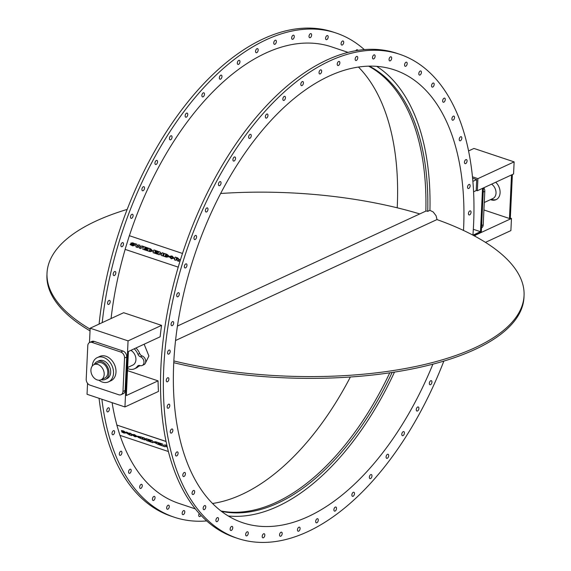 <?xml version="1.0" encoding="UTF-8"?>
<svg xmlns="http://www.w3.org/2000/svg" width="571" height="571" viewBox="0 0 571 571"><rect width="100%" height="100%" fill="white"/><g stroke="black" fill="none" stroke-linecap="round" stroke-linejoin="round"><path stroke-width="0.86" d="M165.676 254.552L165.504 255.009L165.647 254.545L166.953 255.23L165.504 255.009L166.982 255.237M166.953 255.23L166.432 255.316M165.354 255.572L165.176 256.065L165.333 255.565L166.775 256.308L166.075 256.365L166.796 256.315M166.775 256.308L165.176 256.065M165.205 256.072L166.075 256.365M164.384 253.445L166.839 254.266L168.545 255.601L166.818 254.259L164.362 253.438L163.513 256.179L166.546 257.171M168.545 255.601L167.489 255.901L168.524 255.594M167.517 255.908L168.302 256.936L167.489 255.901M168.302 256.936L166.097 257.036L168.281 256.929M157.824 251.939L157.989 251.311L153.899 249.948L153.057 252.682L157.211 254.074L157.41 253.445L154.734 252.553L154.862 252.118L157.225 252.91L157.418 252.282L155.062 251.497L155.191 251.069L157.796 251.939L157.989 251.311M155.219 251.076L155.062 251.497M155.084 251.504L157.418 252.282M157.446 252.289L157.225 252.91M154.891 252.125L154.734 252.553L157.432 253.453L157.211 254.074M158.017 251.319L153.899 249.948M150.223 251.026L149.302 250.726L149.752 249.263L151.408 250.626L150.23 251.026M149.773 249.27L149.324 250.733L150.052 250.976M148.467 248.128L150.68 248.87L152.949 251.133L150.658 248.863L148.467 248.128L147.618 250.862L150.266 251.725M152.949 251.133L149.78 251.583M149.759 251.583L152.921 251.126M141.694 245.865L143.242 246.379L140.723 248.563L143.214 246.372L141.694 245.865L140.273 247.479L140.002 245.302L138.553 244.823L137.133 246.429L136.869 244.252L135.284 243.724L136.062 247L137.59 247.514L138.939 246.037L139.203 248.05L140.723 248.563M138.946 246.065L137.59 247.514M136.869 244.252L135.284 243.724M136.89 244.26L137.154 246.408M140.002 245.302L138.553 244.823M140.031 245.309L140.295 247.457M133.143 242.968L135.134 243.981L132.65 242.825L130.78 243.132L133.043 245.116L130.745 244.088L129.995 244.524L132.722 245.894M135.134 243.981L134.392 244.424L135.106 243.974M132.822 243.56L134.363 244.417M132.365 243.574L134.613 245.594L132.8 243.553M134.613 245.594L132.286 245.766M132.265 245.758L134.592 245.587M130.766 244.095L133.072 245.123M133.043 245.116L132.501 245.137M147.511 248.499L147.682 247.864L143.592 246.501L142.743 249.234L146.904 250.626L147.097 249.998L144.42 249.106L144.556 248.678L146.918 249.463L147.111 248.842L144.749 248.05L144.884 247.621L147.489 248.492L147.682 247.864M144.906 247.628L144.749 248.05M144.777 248.057L147.111 248.842M147.14 248.849L146.918 249.463M144.584 248.685L144.42 249.106M144.449 249.113L147.097 249.998M147.125 250.005L146.904 250.626M143.621 246.508L147.711 247.871M162.164 252.703L163.542 253.167L162.699 255.901L163.52 253.16L162.164 252.703L161.693 254.238L160.044 251.997L158.774 251.575L157.924 254.309L159.288 254.766L159.759 253.246L161.407 255.473L162.671 255.894M159.78 253.267L159.288 254.766M161.693 254.216L160.073 252.004L158.774 251.575M171.593 256.586L172.72 257.749L171.307 258.071L170.308 256.943L171.757 256.636L170.308 256.943M170.329 256.943L171.336 258.078M171.971 255.958L174.262 258.256L171.971 255.958L168.788 256.429L171.521 258.87M174.262 258.256L171.107 258.749M171.079 258.742L174.241 258.249M176.51 258.192L177.945 259.077L176.275 258.941L176.51 258.192M177.945 259.077L177.124 259.227L177.966 259.084M176.532 258.199L176.303 258.949L177.153 259.234M176.867 259.826L177.303 260.783L178.987 261.347L178.252 260.119L179.365 259.527L177.552 257.849L175.218 257.071L174.369 259.805L175.854 260.305L176.082 259.562L176.867 259.826M176.111 259.577L175.854 260.305M179.365 259.527L177.581 257.856L175.218 257.071M179.387 259.534L178.252 260.119L178.987 261.347M180.572 259.384L179.679 260.076L180.008 261.19M178.216 267.128L125.099 249.377L129.339 235.695L182.47 253.453L129.339 235.695M140.038 437.986L140.93 438.243M139.538 437.629L140.066 437.957M139.724 436.815L140.694 437.479M139.167 436.801L139.695 436.844M137.604 436.215L141.958 437.15L142.557 439.242L141.936 437.186L137.575 436.244L138.739 437.1L138.025 437.258L142.557 439.242M138.054 437.229L138.739 437.1M151.137 440.933L148.788 440.191L151.386 441.768L148.781 440.898L151.372 441.726M152.421 440.648L153.014 442.732L152.421 440.648L148.26 439.256L148.374 439.756L151.051 440.655L148.788 440.191M152.393 440.676L148.232 439.292M148.781 440.898L148.924 441.369L153.014 442.732M156.14 443.346L154.77 442.397L155.74 442.225L156.49 442.475L156.818 443.574L156.14 443.346L156.804 443.531M154.798 442.361L156.168 443.317M153.285 441.861L155.712 441.747L157.853 442.468L158.452 444.552L157.832 442.496L155.69 441.783L153.256 441.897L158.452 444.552M164.719 444.802L166.275 445.28L164.719 444.802L163.699 446.308L165.219 446.815L165.626 445.673L167.424 447.55M166.275 445.28L167.175 446.465M167.196 446.565L166.247 445.309M165.64 445.687L165.219 446.815M161.443 444.381L159.095 443.631L161.693 445.216L159.095 444.345L161.686 445.173M162.728 444.095L163.32 446.179L162.728 444.095L158.567 442.703L158.681 443.203L161.357 444.095L159.095 443.631M162.699 444.124L158.538 442.732M159.095 444.345L159.23 444.816L163.32 446.179M142.771 437.465L144.063 437.857L142.771 437.465L143.4 439.52L144.749 439.97L144.406 438.821L146.868 440.684L148.139 441.105L147.518 439.049L146.155 438.592L146.504 439.741L144.035 437.886M144.063 437.857L146.483 439.67M147.518 439.049L146.155 438.592M147.546 439.02L148.139 441.105M144.449 438.856L144.749 439.97M135.877 436.08L134.806 436.208L133.457 435.273L134.485 435.131L135.848 436.258M133.486 435.245L134.806 436.208M134.835 436.18L135.898 436.051M131.944 434.767L134.984 436.722L137.397 436.594L134.349 434.624L132.015 434.417M131.972 434.738L134.378 434.595L137.418 436.558M129.075 433.767L128.468 433.817L130.06 434.602M130.067 434.645L128.439 433.846L129.903 434.081L130.067 434.645M128.468 433.817L129.053 433.796M126.455 432.011L128.996 433.318L126.455 432.011L127.676 433.018L127.033 433.389L129.36 434.831L131.694 435.609L131.073 433.553L128.975 433.346M128.996 433.318L129.745 433.567M131.073 433.553L129.588 433.061M131.102 433.525L131.694 435.609M127.055 433.36L127.697 432.989L127.055 433.36M127.676 433.018L127.033 433.389M122.844 431.298L122.958 431.797L122.801 431.298L123.536 431.469L124.949 432.618M124.978 432.44L121.816 432.047L124.021 433.061L126.498 432.946L123.514 430.962L121.43 430.541L121.68 431.369L122.958 431.797M126.526 432.918L123.486 430.998L121.43 430.541M122.529 431.904L121.816 432.047M122.558 431.876L125.006 432.411M166.09 441.519L116.819 425.052L166.068 441.426M168.409 451.533L119.924 435.33L116.819 425.052M101.895 399.25A255.258 139.774 108.5 0 0 174.262 517.212A255.258 139.774 108.5 0 0 206.731 520.93M364.269 49.577A255.258 139.774 108.5 0 0 336.098 33.025A255.258 139.774 108.5 0 0 102.188 322.644M200.978 515.342A2.148 1.178 -71.5 0 1 199.35 516.591A2.148 1.178 -71.5 0 1 198.844 514.414A2.148 1.178 -71.5 0 1 199.243 513.465M182.363 512.23A2.148 1.178 -71.5 0 1 184.162 510.581A2.148 1.178 -71.5 0 1 184.59 512.986A2.148 1.178 -71.5 0 1 182.799 514.657A2.148 1.178 -71.5 0 1 182.363 512.23M166.946 506.584A2.148 1.178 -71.5 0 1 168.652 505.178A2.148 1.178 -71.5 0 1 169.087 507.59A2.148 1.178 -71.5 0 1 167.289 509.253A2.148 1.178 -71.5 0 1 166.946 506.584M152.821 497.569A2.148 1.178 -71.5 0 1 154.413 496.392A2.148 1.178 -71.5 0 1 154.848 498.804A2.148 1.178 -71.5 0 1 153.049 500.467A2.148 1.178 -71.5 0 1 152.821 497.569M140.18 485.307A2.148 1.178 -71.5 0 1 141.658 484.351A2.148 1.178 -71.5 0 1 142.093 486.763A2.148 1.178 -71.5 0 1 140.295 488.426A2.148 1.178 -71.5 0 1 140.18 485.307M129.217 469.983A2.148 1.178 -71.5 0 1 130.566 469.234A2.148 1.178 -71.5 0 1 131.002 471.646A2.148 1.178 -71.5 0 1 129.203 473.309A2.148 1.178 -71.5 0 1 129.217 469.983M120.096 451.811A2.148 1.178 -71.5 0 1 121.302 451.247A2.148 1.178 -71.5 0 1 121.737 453.66A2.148 1.178 -71.5 0 1 119.939 455.33A2.148 1.178 -71.5 0 1 119.318 453.895A2.148 1.178 -71.5 0 1 120.096 451.811M112.944 431.069A2.148 1.178 -71.5 0 1 114 430.67A2.148 1.178 -71.5 0 1 114.436 433.082A2.148 1.178 -71.5 0 1 112.637 434.745A2.148 1.178 -71.5 0 1 112.023 433.196A2.148 1.178 -71.5 0 1 112.944 431.069M107.862 408.051A2.148 1.178 -71.5 0 1 108.768 407.794A2.148 1.178 -71.5 0 1 109.197 410.206A2.148 1.178 -71.5 0 1 107.405 411.869A2.148 1.178 -71.5 0 1 106.798 410.199A2.148 1.178 -71.5 0 1 107.862 408.051M109.289 300.339A2.148 1.178 -71.5 0 1 109.568 300.367A2.148 1.178 -71.5 0 1 110.003 302.78A2.148 1.178 -71.5 0 1 108.212 304.45A2.148 1.178 -71.5 0 1 107.698 302.28A2.148 1.178 -71.5 0 1 109.289 300.339M115.064 271.468A2.148 1.178 -71.5 0 1 115.192 271.496A2.148 1.178 -71.5 0 1 115.627 273.909A2.148 1.178 -71.5 0 1 113.829 275.572A2.148 1.178 -71.5 0 1 113.358 273.281A2.148 1.178 -71.5 0 1 115.064 271.468M122.872 242.654A2.148 1.178 -71.5 0 1 123.3 245.066A2.148 1.178 -71.5 0 1 121.502 246.729A2.148 1.178 -71.5 0 1 121.066 244.317A2.148 1.178 -71.5 0 1 122.865 242.646A2.148 1.178 -71.5 0 1 122.872 242.654M132.615 214.311A2.148 1.178 -71.5 0 1 132.865 216.787A2.148 1.178 -71.5 0 1 131.116 218.322A2.148 1.178 -71.5 0 1 130.68 215.909A2.148 1.178 -71.5 0 1 132.479 214.246A2.148 1.178 -71.5 0 1 132.615 214.311M144.142 186.853A2.148 1.178 -71.5 0 1 144.235 189.358A2.148 1.178 -71.5 0 1 142.529 190.771A2.148 1.178 -71.5 0 1 142.093 188.359A2.148 1.178 -71.5 0 1 143.892 186.696A2.148 1.178 -71.5 0 1 144.142 186.853M157.289 160.679A2.148 1.178 -71.5 0 1 157.225 163.192A2.148 1.178 -71.5 0 1 155.569 164.484A2.148 1.178 -71.5 0 1 155.134 162.071A2.148 1.178 -71.5 0 1 156.932 160.408A2.148 1.178 -71.5 0 1 157.289 160.679M171.864 136.184A2.148 1.178 -71.5 0 1 171.657 138.66A2.148 1.178 -71.5 0 1 170.058 139.838A2.148 1.178 -71.5 0 1 169.623 137.433A2.148 1.178 -71.5 0 1 171.421 135.762A2.148 1.178 -71.5 0 1 171.864 136.184M187.659 113.708A2.148 1.178 -71.5 0 1 187.317 116.127A2.148 1.178 -71.5 0 1 185.775 117.198A2.148 1.178 -71.5 0 1 185.339 114.785A2.148 1.178 -71.5 0 1 187.138 113.122A2.148 1.178 -71.5 0 1 187.659 113.708M204.432 93.587A2.148 1.178 -71.5 0 1 203.975 95.928A2.148 1.178 -71.5 0 1 202.498 96.892A2.148 1.178 -71.5 0 1 202.063 94.479A2.148 1.178 -71.5 0 1 203.861 92.816A2.148 1.178 -71.5 0 1 204.432 93.587M221.948 76.107A2.148 1.178 -71.5 0 1 221.391 78.355A2.148 1.178 -71.5 0 1 219.978 79.212A2.148 1.178 -71.5 0 1 219.542 76.799A2.148 1.178 -71.5 0 1 221.341 75.129A2.148 1.178 -71.5 0 1 221.948 76.107M239.948 61.54A2.148 1.178 -71.5 0 1 239.306 63.659A2.148 1.178 -71.5 0 1 237.957 64.416A2.148 1.178 -71.5 0 1 237.522 62.003A2.148 1.178 -71.5 0 1 239.32 60.34A2.148 1.178 -71.5 0 1 239.948 61.54M258.171 50.084A2.148 1.178 -71.5 0 1 256.179 52.725A2.148 1.178 -71.5 0 1 255.744 50.312A2.148 1.178 -71.5 0 1 257.542 48.649A2.148 1.178 -71.5 0 1 258.171 50.084M276.343 41.904A2.148 1.178 -71.5 0 1 274.38 44.302A2.148 1.178 -71.5 0 1 273.944 41.89A2.148 1.178 -71.5 0 1 275.743 40.227A2.148 1.178 -71.5 0 1 276.343 41.904M294.215 37.129A2.148 1.178 -71.5 0 1 292.288 39.278A2.148 1.178 -71.5 0 1 291.852 36.865A2.148 1.178 -71.5 0 1 293.651 35.202A2.148 1.178 -71.5 0 1 294.215 37.129M311.516 35.823A2.148 1.178 -71.5 0 1 309.646 37.722A2.148 1.178 -71.5 0 1 309.211 35.316A2.148 1.178 -71.5 0 1 311.009 33.646A2.148 1.178 -71.5 0 1 311.516 35.823M327.997 38.007A2.148 1.178 -71.5 0 1 326.198 39.663A2.148 1.178 -71.5 0 1 325.77 37.251A2.148 1.178 -71.5 0 1 327.561 35.588A2.148 1.178 -71.5 0 1 327.997 38.007M343.414 43.653A2.148 1.178 -71.5 0 1 341.708 45.059A2.148 1.178 -71.5 0 1 341.272 42.647A2.148 1.178 -71.5 0 1 343.071 40.984A2.148 1.178 -71.5 0 1 343.414 43.653M355.869 50.655A2.148 1.178 -71.5 0 1 357.31 49.77A2.148 1.178 -71.5 0 1 357.824 50.341M347.982 52.354L331.48 46.836A240.691 131.794 108.5 0 0 129.396 235.709M120.017 435.359A240.691 131.794 108.5 0 0 178.88 503.401L195.382 508.911M125.156 249.391A240.691 131.794 108.5 0 0 111.074 318.532M112.102 402.655A240.691 131.794 108.5 0 0 116.877 424.981M237.75 538.432L234.902 537.482A255.258 139.774 -71.5 0 1 160.908 367.053A255.258 139.774 -71.5 0 1 396.738 53.296L399.579 54.245A255.258 139.774 108.5 0 0 163.756 368.002A255.258 139.774 108.5 0 0 237.75 538.432A255.258 139.774 108.5 0 0 443.853 361.093M144.142 344.206L148.903 355.997L145.369 363.163M127.504 370.643L158.06 380.857A240.691 131.794 108.5 0 0 158.452 391.449L124.942 406.952L87.042 394.283L87.556 383.327M89.483 342.571L90.161 328.204L123.664 312.708L161.564 325.37A240.691 131.794 108.5 0 0 160.137 336.804L128.411 351.486L126.334 395.532L158.06 380.857M419.756 213.932A238.785 91.638 2.7 0 0 220.627 193.498M127.147 209.414A238.785 91.638 2.7 0 0 47.022 273.124A238.785 91.638 2.7 0 0 90.118 329.124M90.032 330.887A238.785 91.638 -177.3 0 1 46.943 274.887L47.022 273.124M173.877 360.943A238.785 91.638 2.7 0 0 524.057 295.621L523.978 297.384A238.785 91.638 -177.3 0 1 173.784 362.699M524.057 295.621A238.785 91.638 2.7 0 0 436.951 219.578L175.575 340.494M491.602 184.155A8.358 6.217 65.2 0 1 495.992 191.863A8.358 6.217 65.2 0 1 492.894 198.515L484.265 202.505M477.342 190.75L477.913 178.637L514.136 161.879L513.565 173.991L477.342 190.75L476.2 190.371L476.714 179.579L472.581 178.195M477.913 178.637L472.445 176.81M514.136 161.879L473.966 148.446L468.548 150.951M474.066 235.744L474.108 234.859L481.353 231.512L483.401 187.945M475.186 236.351L475.243 235.238L474.108 234.859M475.243 235.238L511.466 218.479L510.895 230.591L485.464 242.361M511.466 218.479L510.331 218.101L509.46 218.5L511.516 174.94M483.915 209.964L509.46 218.5M512.387 174.533L510.331 218.101M491.381 199.215A10.742 7.987 -114.8 0 0 491.966 199.436A10.742 7.987 -114.8 0 0 496.499 199.457M495.707 182.249A10.742 7.987 65.2 0 1 496.071 199.679A10.742 7.987 65.2 0 1 491.096 199.836A10.742 7.987 65.2 0 1 490.51 199.614M130.859 350.351A8.358 6.217 65.2 0 1 135.919 359.737A8.358 6.217 65.2 0 1 132.793 365.105L127.654 367.488M94.044 364.619L97.662 362.942A8.358 6.217 65.2 0 1 104.557 364.712A8.358 6.217 65.2 0 1 107.805 372.742A8.358 6.217 65.2 0 1 104.686 378.109L101.06 379.786A8.358 6.217 -114.8 0 0 104.186 374.419A8.358 6.217 -114.8 0 0 100.939 366.389A8.358 6.217 -114.8 0 0 94.044 364.619A8.358 6.217 -114.8 0 0 91.91 374.812A8.358 6.217 -114.8 0 0 101.06 379.786M369.251 66.122A235.202 128.789 -71.5 0 1 427.75 211.349L429.927 210.342L433.211 211.977L436.087 215.767L437.043 219.607M376.682 66.329A238.785 130.752 -71.5 0 1 429.927 210.342M368.588 66.136A235.202 128.789 108.5 0 1 425.852 210.885L427.75 211.349M397.216 207.808A238.785 130.752 108.5 0 0 397.245 207.13A238.785 130.752 108.5 0 0 358.438 67.035M212.562 503.472A238.785 130.752 108.5 0 0 350.373 377.01M394.49 372.106A238.785 130.752 -71.5 0 1 228.293 515.984M432.889 364.177A238.785 130.752 -71.5 0 1 242.968 522.808A238.785 130.752 -71.5 0 1 194.654 254.887A238.785 130.752 -71.5 0 1 394.354 69.869A238.785 130.752 -71.5 0 1 463.573 229.299A238.785 130.752 -71.5 0 1 463.516 230.448M101.245 379.708A9.793 7.28 -114.8 0 0 105.285 379.415A9.793 7.28 -114.8 0 0 108.947 373.127A9.793 7.28 -114.8 0 0 105.135 363.713A9.793 7.28 -114.8 0 0 97.063 361.643A9.793 7.28 -114.8 0 0 94.222 364.534M97.063 361.643L98.804 360.836A9.793 7.28 65.2 0 1 106.877 362.913A9.793 7.28 65.2 0 1 110.681 372.321A9.793 7.28 65.2 0 1 107.027 378.609L105.285 379.415M98.897 380.222A13.369 9.943 -114.8 0 0 108.526 381.856A13.369 9.943 -114.8 0 0 113.522 373.27A13.369 9.943 -114.8 0 0 108.326 360.415A13.369 9.943 -114.8 0 0 97.298 357.589A13.369 9.943 -114.8 0 0 92.309 365.982M97.298 357.589L99.761 356.447A13.369 9.943 65.2 0 1 110.788 359.28A13.369 9.943 65.2 0 1 115.992 372.128A13.369 9.943 65.2 0 1 110.988 380.721L108.526 381.856M89.661 342.479L91.831 341.472A5.018 3.726 65.2 0 1 94.158 341.401L122.958 351.029A5.018 3.726 65.2 0 1 126.719 356.982L125.142 390.464A5.018 3.726 65.2 0 1 123.272 393.683L121.095 394.689A5.018 3.726 -114.8 0 0 122.972 391.463L124.549 357.988A5.018 3.726 -114.8 0 0 120.788 352.036L91.981 342.407A5.018 3.726 -114.8 0 0 89.661 342.479A5.018 3.726 -114.8 0 0 87.784 345.698L86.207 379.18A5.018 3.726 -114.8 0 0 89.968 385.132L118.768 394.761A5.018 3.726 -114.8 0 0 121.095 394.689M90.161 328.204L128.061 340.873L124.942 406.952M128.061 340.873L161.564 325.37M221.048 511.009A235.202 128.789 108.5 0 0 389.757 372.82M392.12 372.47A235.202 128.789 -71.5 0 1 221.498 511.352M476.714 179.579L472.867 181.357M476.471 190.457L473.573 191.806M473.323 229.292L480.489 231.69L482.538 188.344M480.489 231.69L472.981 235.166M135.962 347.989A12.419 9.236 65.2 0 1 139.688 353.478A3.74 2.784 -114.8 0 0 142.129 355.954A4.775 3.554 65.2 0 1 145.598 360.244A4.775 3.554 65.2 0 1 143.928 364.691L142.186 365.497A4.775 3.554 -114.8 0 0 143.863 361.043A4.775 3.554 -114.8 0 0 140.387 356.761A3.74 2.784 65.2 0 1 137.946 354.284A12.419 9.236 -114.8 0 0 134.221 348.795M139.21 365.433A3.74 2.784 -114.8 0 0 139.117 365.554A12.419 9.236 65.2 0 1 136.241 367.988L134.499 368.787A12.419 9.236 -114.8 0 0 137.375 366.354A3.74 2.784 65.2 0 1 138.246 365.626A3.74 2.784 65.2 0 1 139.974 365.568A4.775 3.554 -114.8 0 0 142.186 365.497M127.604 368.516A12.419 9.236 -114.8 0 0 134.499 368.787M483.83 187.745A5.018 3.726 65.2 0 1 484.793 191.328L483.216 224.81A5.018 3.726 65.2 0 1 481.517 227.936M297.498 529.553A2.148 1.178 -71.5 0 1 299.461 527.154A2.148 1.178 -71.5 0 1 299.896 529.567A2.148 1.178 -71.5 0 1 298.098 531.23A2.148 1.178 -71.5 0 1 297.498 529.553M279.626 534.328A2.148 1.178 -71.5 0 1 281.553 532.179A2.148 1.178 -71.5 0 1 281.988 534.592A2.148 1.178 -71.5 0 1 280.19 536.255A2.148 1.178 -71.5 0 1 279.626 534.328M262.325 535.634A2.148 1.178 -71.5 0 1 264.195 533.735A2.148 1.178 -71.5 0 1 264.63 536.14A2.148 1.178 -71.5 0 1 262.831 537.811A2.148 1.178 -71.5 0 1 262.325 535.634M245.851 533.45A2.148 1.178 -71.5 0 1 247.643 531.794A2.148 1.178 -71.5 0 1 248.078 534.206A2.148 1.178 -71.5 0 1 246.279 535.869A2.148 1.178 -71.5 0 1 245.851 533.45M230.434 527.804A2.148 1.178 -71.5 0 1 232.133 526.398A2.148 1.178 -71.5 0 1 232.568 528.81A2.148 1.178 -71.5 0 1 230.77 530.473A2.148 1.178 -71.5 0 1 230.434 527.804M216.302 518.789A2.148 1.178 -71.5 0 1 217.894 517.611A2.148 1.178 -71.5 0 1 218.329 520.024A2.148 1.178 -71.5 0 1 216.537 521.687A2.148 1.178 -71.5 0 1 216.302 518.789M203.661 506.527A2.148 1.178 -71.5 0 1 205.139 505.571A2.148 1.178 -71.5 0 1 205.574 507.983A2.148 1.178 -71.5 0 1 203.776 509.646A2.148 1.178 -71.5 0 1 203.661 506.527M192.705 491.203A2.148 1.178 -71.5 0 1 194.047 490.453A2.148 1.178 -71.5 0 1 194.483 492.859A2.148 1.178 -71.5 0 1 192.684 494.529A2.148 1.178 -71.5 0 1 192.705 491.203M183.576 473.031A2.148 1.178 -71.5 0 1 184.783 472.467A2.148 1.178 -71.5 0 1 185.218 474.879A2.148 1.178 -71.5 0 1 183.419 476.542A2.148 1.178 -71.5 0 1 182.799 475.115A2.148 1.178 -71.5 0 1 183.576 473.031M176.425 452.289A2.148 1.178 -71.5 0 1 177.481 451.889A2.148 1.178 -71.5 0 1 177.916 454.302A2.148 1.178 -71.5 0 1 176.118 455.965A2.148 1.178 -71.5 0 1 175.504 454.416A2.148 1.178 -71.5 0 1 176.425 452.289M171.343 429.271A2.148 1.178 -71.5 0 1 172.249 429.007A2.148 1.178 -71.5 0 1 172.685 431.419A2.148 1.178 -71.5 0 1 170.886 433.089A2.148 1.178 -71.5 0 1 170.279 431.412A2.148 1.178 -71.5 0 1 171.343 429.271M168.416 404.311A2.148 1.178 -71.5 0 1 169.159 404.168A2.148 1.178 -71.5 0 1 169.594 406.581A2.148 1.178 -71.5 0 1 167.795 408.244A2.148 1.178 -71.5 0 1 167.21 406.452A2.148 1.178 -71.5 0 1 168.416 404.311M167.674 377.781A2.148 1.178 -71.5 0 1 168.259 377.724A2.148 1.178 -71.5 0 1 168.695 380.136A2.148 1.178 -71.5 0 1 166.896 381.799A2.148 1.178 -71.5 0 1 166.332 379.879A2.148 1.178 -71.5 0 1 167.674 377.781M169.13 350.059A2.148 1.178 -71.5 0 1 169.566 350.066A2.148 1.178 -71.5 0 1 170.001 352.471A2.148 1.178 -71.5 0 1 168.202 354.141A2.148 1.178 -71.5 0 1 167.667 352.093A2.148 1.178 -71.5 0 1 169.13 350.059M172.777 321.559A2.148 1.178 -71.5 0 1 173.056 321.587A2.148 1.178 -71.5 0 1 173.491 324A2.148 1.178 -71.5 0 1 171.693 325.663A2.148 1.178 -71.5 0 1 171.186 323.493A2.148 1.178 -71.5 0 1 172.777 321.559M178.545 292.687A2.148 1.178 -71.5 0 1 178.673 292.716A2.148 1.178 -71.5 0 1 179.108 295.128A2.148 1.178 -71.5 0 1 177.31 296.792A2.148 1.178 -71.5 0 1 176.839 294.5A2.148 1.178 -71.5 0 1 178.545 292.687M186.353 263.873A2.148 1.178 -71.5 0 1 186.781 266.286A2.148 1.178 -71.5 0 1 184.983 267.942A2.148 1.178 -71.5 0 1 184.554 265.529A2.148 1.178 -71.5 0 1 186.346 263.866A2.148 1.178 -71.5 0 1 186.353 263.873M196.096 235.523A2.148 1.178 -71.5 0 1 196.353 238A2.148 1.178 -71.5 0 1 194.597 239.542A2.148 1.178 -71.5 0 1 194.161 237.129A2.148 1.178 -71.5 0 1 195.96 235.459A2.148 1.178 -71.5 0 1 196.096 235.523M207.623 208.072A2.148 1.178 -71.5 0 1 207.716 210.578A2.148 1.178 -71.5 0 1 206.01 211.991A2.148 1.178 -71.5 0 1 205.574 209.578A2.148 1.178 -71.5 0 1 207.373 207.915A2.148 1.178 -71.5 0 1 207.623 208.072M220.777 181.899A2.148 1.178 -71.5 0 1 220.706 184.404A2.148 1.178 -71.5 0 1 219.057 185.703A2.148 1.178 -71.5 0 1 218.622 183.291A2.148 1.178 -71.5 0 1 220.413 181.628A2.148 1.178 -71.5 0 1 220.777 181.899M235.352 157.396A2.148 1.178 -71.5 0 1 235.138 159.88A2.148 1.178 -71.5 0 1 233.539 161.058A2.148 1.178 -71.5 0 1 233.104 158.645A2.148 1.178 -71.5 0 1 234.902 156.982A2.148 1.178 -71.5 0 1 235.352 157.396M251.14 134.92A2.148 1.178 -71.5 0 1 250.797 137.347A2.148 1.178 -71.5 0 1 249.263 138.418A2.148 1.178 -71.5 0 1 248.828 136.005A2.148 1.178 -71.5 0 1 250.619 134.342A2.148 1.178 -71.5 0 1 251.14 134.92M267.913 114.8A2.148 1.178 -71.5 0 1 267.456 117.148A2.148 1.178 -71.5 0 1 265.979 118.104A2.148 1.178 -71.5 0 1 265.544 115.699A2.148 1.178 -71.5 0 1 267.342 114.029A2.148 1.178 -71.5 0 1 267.913 114.8M285.429 97.327A2.148 1.178 -71.5 0 1 284.872 99.568A2.148 1.178 -71.5 0 1 283.459 100.425A2.148 1.178 -71.5 0 1 283.023 98.012A2.148 1.178 -71.5 0 1 284.822 96.349A2.148 1.178 -71.5 0 1 285.429 97.327M303.429 82.759A2.148 1.178 -71.5 0 1 302.787 84.879A2.148 1.178 -71.5 0 1 301.438 85.636A2.148 1.178 -71.5 0 1 301.01 83.223A2.148 1.178 -71.5 0 1 302.801 81.553A2.148 1.178 -71.5 0 1 303.429 82.759M321.651 71.296A2.148 1.178 -71.5 0 1 319.667 73.937A2.148 1.178 -71.5 0 1 319.232 71.532A2.148 1.178 -71.5 0 1 321.03 69.862A2.148 1.178 -71.5 0 1 321.651 71.296M339.831 63.124A2.148 1.178 -71.5 0 1 337.861 65.522A2.148 1.178 -71.5 0 1 337.425 63.11A2.148 1.178 -71.5 0 1 339.224 61.447A2.148 1.178 -71.5 0 1 339.831 63.124M357.696 58.349A2.148 1.178 -71.5 0 1 355.776 60.497A2.148 1.178 -71.5 0 1 355.34 58.085A2.148 1.178 -71.5 0 1 357.132 56.422A2.148 1.178 -71.5 0 1 357.696 58.349M374.997 57.043A2.148 1.178 -71.5 0 1 373.127 58.941A2.148 1.178 -71.5 0 1 372.699 56.529A2.148 1.178 -71.5 0 1 374.49 54.866A2.148 1.178 -71.5 0 1 374.997 57.043M391.478 59.227A2.148 1.178 -71.5 0 1 389.686 60.876A2.148 1.178 -71.5 0 1 389.251 58.47A2.148 1.178 -71.5 0 1 391.049 56.8A2.148 1.178 -71.5 0 1 391.478 59.227M406.895 64.873A2.148 1.178 -71.5 0 1 405.189 66.279A2.148 1.178 -71.5 0 1 404.76 63.866A2.148 1.178 -71.5 0 1 406.552 62.203A2.148 1.178 -71.5 0 1 406.895 64.873M421.027 73.887A2.148 1.178 -71.5 0 1 419.428 75.065A2.148 1.178 -71.5 0 1 418.993 72.653A2.148 1.178 -71.5 0 1 420.791 70.99A2.148 1.178 -71.5 0 1 421.027 73.887M433.66 86.15A2.148 1.178 -71.5 0 1 432.183 87.106A2.148 1.178 -71.5 0 1 431.747 84.694A2.148 1.178 -71.5 0 1 433.546 83.031A2.148 1.178 -71.5 0 1 433.66 86.15M444.623 101.474A2.148 1.178 -71.5 0 1 443.274 102.223A2.148 1.178 -71.5 0 1 442.839 99.811A2.148 1.178 -71.5 0 1 444.638 98.148A2.148 1.178 -71.5 0 1 444.623 101.474M453.745 119.646A2.148 1.178 -71.5 0 1 452.539 120.21A2.148 1.178 -71.5 0 1 452.104 117.797A2.148 1.178 -71.5 0 1 453.902 116.127A2.148 1.178 -71.5 0 1 454.53 117.562A2.148 1.178 -71.5 0 1 453.745 119.646M460.897 140.387A2.148 1.178 -71.5 0 1 459.841 140.787A2.148 1.178 -71.5 0 1 459.412 138.375A2.148 1.178 -71.5 0 1 461.204 136.712A2.148 1.178 -71.5 0 1 461.825 138.261A2.148 1.178 -71.5 0 1 460.897 140.387M465.979 163.406A2.148 1.178 -71.5 0 1 465.079 163.663A2.148 1.178 -71.5 0 1 464.644 161.25A2.148 1.178 -71.5 0 1 466.443 159.587A2.148 1.178 -71.5 0 1 467.042 161.258A2.148 1.178 -71.5 0 1 465.979 163.406M468.912 188.366A2.148 1.178 -71.5 0 1 468.163 188.509A2.148 1.178 -71.5 0 1 467.735 186.096A2.148 1.178 -71.5 0 1 469.526 184.433A2.148 1.178 -71.5 0 1 470.111 186.225A2.148 1.178 -71.5 0 1 468.912 188.366M469.655 214.896A2.148 1.178 -71.5 0 1 469.062 214.953A2.148 1.178 -71.5 0 1 468.627 212.54A2.148 1.178 -71.5 0 1 470.425 210.877A2.148 1.178 -71.5 0 1 470.989 212.797A2.148 1.178 -71.5 0 1 469.655 214.896M429.699 384.604A2.148 1.178 -71.5 0 1 429.613 382.099A2.148 1.178 -71.5 0 1 431.312 380.686A2.148 1.178 -71.5 0 1 431.747 383.098A2.148 1.178 -71.5 0 1 429.956 384.761A2.148 1.178 -71.5 0 1 429.699 384.604M416.552 410.777A2.148 1.178 -71.5 0 1 416.616 408.265A2.148 1.178 -71.5 0 1 418.272 406.973A2.148 1.178 -71.5 0 1 418.707 409.386A2.148 1.178 -71.5 0 1 416.909 411.049A2.148 1.178 -71.5 0 1 416.552 410.777M401.977 435.273A2.148 1.178 -71.5 0 1 402.184 432.797A2.148 1.178 -71.5 0 1 403.783 431.619A2.148 1.178 -71.5 0 1 404.218 434.024A2.148 1.178 -71.5 0 1 402.419 435.694A2.148 1.178 -71.5 0 1 401.977 435.273M386.189 457.749A2.148 1.178 -71.5 0 1 386.524 455.33A2.148 1.178 -71.5 0 1 388.066 454.259A2.148 1.178 -71.5 0 1 388.501 456.672A2.148 1.178 -71.5 0 1 386.703 458.335A2.148 1.178 -71.5 0 1 386.189 457.749M369.408 477.87A2.148 1.178 -71.5 0 1 369.865 475.529A2.148 1.178 -71.5 0 1 371.343 474.565A2.148 1.178 -71.5 0 1 371.778 476.978A2.148 1.178 -71.5 0 1 369.979 478.641A2.148 1.178 -71.5 0 1 369.408 477.87M351.893 495.35A2.148 1.178 -71.5 0 1 352.45 493.101A2.148 1.178 -71.5 0 1 353.863 492.245A2.148 1.178 -71.5 0 1 354.298 494.657A2.148 1.178 -71.5 0 1 352.507 496.327A2.148 1.178 -71.5 0 1 351.893 495.35M333.899 509.917A2.148 1.178 -71.5 0 1 334.535 507.797A2.148 1.178 -71.5 0 1 335.884 507.041A2.148 1.178 -71.5 0 1 336.319 509.453A2.148 1.178 -71.5 0 1 334.52 511.116A2.148 1.178 -71.5 0 1 333.899 509.917M315.677 521.373A2.148 1.178 -71.5 0 1 317.662 518.732A2.148 1.178 -71.5 0 1 318.097 521.145A2.148 1.178 -71.5 0 1 316.298 522.808A2.148 1.178 -71.5 0 1 315.677 521.373M99.083 324.078A255.258 139.774 -71.5 0 1 333.25 32.076L336.098 33.025M174.262 517.212L171.421 516.263A255.258 139.774 -71.5 0 1 99.054 398.294M472.931 235.138A255.258 139.774 108.5 0 0 399.579 54.245M122.958 351.029L120.788 352.036M126.719 356.982L124.549 357.988M125.142 390.464L122.972 391.463M94.158 341.401L91.981 342.407M137.946 354.284L139.688 353.478M137.375 366.354L139.117 365.554M140.387 356.761L142.129 355.954M481.631 225.538L483.216 224.81M483.209 192.063L484.793 191.328M138.339 366.489L140.188 365.633M426.144 210.977L177.467 326.027"/></g></svg>
